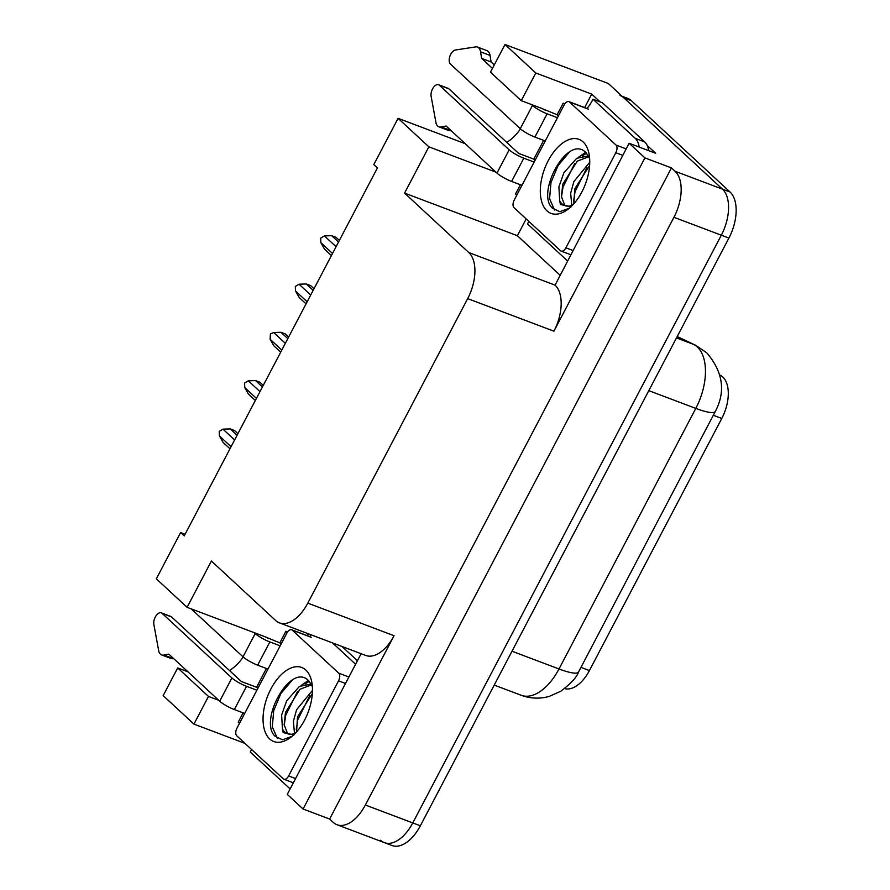 <?xml version="1.0" encoding="UTF-8"?>
<svg xmlns="http://www.w3.org/2000/svg" width="890" height="890" viewBox="0 0 890 890"><rect width="100%" height="100%" fill="white"/><g stroke="black" fill="none" stroke-linecap="round" stroke-linejoin="round"><path stroke-width="1.33" d="M545.659 110.427A38.837 31.64 132.8 0 0 540.964 108.124L521.251 100.67L535.791 72.991L591.716 94.106L600.149 101.905M268.391 638.553A38.837 31.64 132.8 0 0 263.696 636.239L187.1 607.314L211.408 561.034L275.655 620.508A36.412 20.047 -69.3 0 0 279.438 622.866A36.412 20.047 -69.3 0 0 307.795 603.142L467.673 298.617A36.412 20.047 -69.3 0 0 468.819 252.571L404.572 193.108L517.379 235.705L526.19 218.929M187.935 671.794L177.7 667.934L163.159 695.613L193.942 724.104L244.928 743.361M243.17 656.965A38.837 31.64 -47.2 0 1 229.52 670.548M185.109 534.245L180.626 532.543L156.317 578.834L187.1 607.314M535.791 72.991L505.008 44.5L608.337 83.515L722.48 189.158A36.412 20.047 110.7 0 1 721.323 235.194L412.771 822.916A36.412 20.047 110.7 0 1 384.413 842.641A36.412 20.047 110.7 0 1 380.631 840.271M584.641 107.579L591.716 94.106M559.921 275.066L517.379 235.705M647.241 145.493L655.663 153.291L629.119 143.268L555.082 285.145A36.412 20.047 -69.3 0 1 553.936 331.18L644.916 157.897L629.119 143.268M307.373 635.694L308.374 633.791M361.129 653.716L287.27 794.381L303.078 809.01L394.059 635.716A36.412 20.047 -69.3 0 1 365.701 655.441L279.438 622.866M329.623 819.034L671.46 167.91L675.076 171.258A36.412 20.047 110.7 0 1 673.93 217.305L365.367 805.016A36.412 20.047 110.7 0 1 337.021 824.741A36.412 20.047 110.7 0 1 333.238 822.371L329.623 819.034L303.078 809.01M644.916 157.897L671.46 167.91M465.203 143.679L398.086 118.337L373.789 164.617L377.405 167.965L184.241 535.891L180.626 532.543M520.439 128.85A38.837 31.64 -47.2 0 1 506.788 142.422M505.008 44.5L490.468 72.179L521.251 100.67M404.572 193.108L428.869 146.828L495.986 172.171M193.942 724.104L208.483 696.425L218.718 700.285M398.086 118.337L428.869 146.828M720.155 375.213L720.155 375.213A32.774 18.045 110.7 0 1 721.779 418.456L589.414 670.571A32.774 18.045 110.7 0 1 564.661 688.582M177.7 667.934L208.483 696.425M620.041 95.486A36.412 20.047 110.7 0 1 623.823 97.855L722.48 189.158A36.412 20.047 110.7 0 1 721.323 235.194L412.771 822.916A36.412 20.047 110.7 0 1 384.413 842.641L337.021 824.741M622.121 96.276L627.628 98.356A36.412 20.047 110.7 0 1 631.41 100.715L730.056 192.018A36.412 20.047 110.7 0 1 728.91 238.064L420.358 825.775A36.412 20.047 110.7 0 1 392.001 845.5L384.413 842.641M332.515 253.461L320.856 242.67L324.561 249.189L331.425 255.541M320.856 242.67L320.689 238.131L324.405 235.906L336.064 246.697M339.368 240.411L336.02 237.319L331.659 235.672L338.523 242.013M331.659 235.672L324.405 235.906M307.15 301.766L295.491 290.974L299.196 297.505L306.06 303.857M295.491 290.974L295.324 286.435L299.04 284.21L310.71 295.002M314.003 288.727L310.655 285.623L306.305 283.977L313.158 290.329M306.305 283.977L299.04 284.21M281.796 350.082L270.126 339.29L273.831 345.821L280.695 352.162M270.126 339.29L270.415 333.884L273.686 332.526L285.345 343.318M288.638 337.032L285.29 333.939L280.94 332.293L287.793 338.645M280.94 332.293L273.686 332.526M256.431 398.386L244.772 387.595L248.477 394.125L255.33 400.478M244.772 387.595L244.594 383.056L248.321 380.831L259.98 391.622M263.273 385.348L259.925 382.244L255.575 380.597L262.439 386.95M255.575 380.597L248.321 380.831M231.066 446.702L219.407 435.911L223.112 442.441L229.965 448.782M219.407 435.911L219.229 431.372L222.956 429.147L234.615 439.938M237.908 433.653L234.571 430.56L230.21 428.913L237.074 435.266M230.21 428.913L222.956 429.147M244.683 713.457L234.337 709.553L246.552 686.312A12.137 2.214 -152.3 0 1 231.901 677.946L162.114 613.355L171.592 616.937L241.379 681.529L256.554 687.258L257.822 688.426M246.552 686.312L256.887 690.206M256.554 687.258L266.399 668.479M239.51 723.303L238.242 722.124L243.104 712.857M263.696 636.239L279.849 642.869L285.946 631.255L287.236 632.445M279.849 642.869L281.118 644.048M290.129 788.929L250.224 752.006A24.275 13.361 110.7 0 0 251.581 749.502M311.133 634.837A24.275 13.361 110.7 0 1 309.675 636.561M355.588 664.252L332.549 642.925M357.424 660.747L342.038 646.507M285.946 631.255L287.615 631.878M267.979 669.08L257.644 665.175L269.848 641.924L280.183 645.828M269.848 641.924A12.137 2.214 -152.3 0 1 255.208 633.569L254.217 632.656M191.183 608.86L243.003 656.809A12.137 2.214 27.7 0 0 257.644 665.175M173.672 658.6L163.849 655.085L168.844 654.128L219.696 701.198A12.137 2.214 27.7 0 0 234.337 709.553M171.592 616.937A7.754 4.261 -69.3 0 0 170.791 616.436L161.312 612.854A7.754 4.261 110.7 0 1 162.114 613.355M173.328 658.656A12.137 6.686 110.7 0 1 171.114 658.5L161.624 654.918A12.137 6.686 110.7 0 1 158.843 651.591L153.859 624.424A7.754 4.261 110.7 0 1 155.85 616.069A7.754 4.261 110.7 0 1 161.312 612.854M163.849 655.085A12.137 6.686 110.7 0 1 161.624 654.918M521.952 185.331L511.617 181.438L523.821 158.186A12.137 2.214 -152.3 0 1 509.169 149.832L439.382 85.24L448.872 88.822L518.648 153.403L533.822 159.132L535.09 160.311M523.821 158.186L534.156 162.091M533.822 159.132L543.668 140.364M516.779 195.177L515.51 194.009L520.372 184.742M540.964 108.124L557.118 114.754L563.214 103.129L564.505 104.319M557.118 114.754L558.386 115.934M567.397 260.815L527.492 223.88A24.275 13.361 110.7 0 0 528.849 221.388M648.632 150.633A24.275 13.361 -69.3 0 0 644.794 141.977L602.441 102.773L592.962 99.191A24.275 13.361 110.7 0 1 586.944 108.447M644.794 141.977L635.304 138.395L592.962 99.191M635.304 138.395A24.275 13.361 110.7 0 1 639.154 147.05M563.214 103.129L564.883 103.763M545.247 140.954L534.912 137.06L547.116 113.809L557.452 117.714M492.448 68.408L481.624 58.384L491.102 61.966L494.284 64.914M547.116 113.809A12.137 2.214 -152.3 0 1 532.476 105.454L531.486 104.542M532.476 105.454L520.272 128.694L450.485 64.102A7.754 4.261 110.7 0 1 449.917 56.159A7.754 4.261 110.7 0 1 455.446 49.996L476.361 46.803A12.137 6.686 110.7 0 1 477.429 47.037L486.908 50.608A12.137 6.686 110.7 0 1 490.045 55.402L491.102 61.966M481.624 58.384L480.567 51.831L490.045 55.402M477.429 47.037A12.137 6.686 110.7 0 1 480.567 51.831M520.272 128.694A12.137 2.214 27.7 0 0 534.912 137.06M450.941 130.474L441.117 126.959L446.113 126.013L496.965 173.072A12.137 2.214 27.7 0 0 511.617 181.438M448.872 88.822A7.754 4.261 -69.3 0 0 448.059 88.321L438.581 84.739A7.754 4.261 110.7 0 1 439.382 85.24M450.596 130.541A12.137 6.686 110.7 0 1 448.382 130.385L438.892 126.803A12.137 6.686 110.7 0 1 436.111 123.465L431.127 96.309A7.754 4.261 110.7 0 1 433.118 87.954A7.754 4.261 110.7 0 1 438.581 84.739M441.117 126.959A12.137 6.686 110.7 0 1 438.892 126.803M269.67 738.945A39.572 21.783 110.7 0 1 270.916 688.904A39.572 21.783 110.7 0 1 305.849 670.037A39.572 21.783 110.7 0 1 311.711 681.729A39.572 21.783 110.7 0 1 290.685 737.398A39.572 21.783 110.7 0 1 269.67 738.945M312.357 686.591L308.886 680.95C290.696 661.036 258.1 721.534 275.221 736.364L282.519 739.79L292.065 736.297M294 734.873L283.187 732.659L282.453 729.021A27.434 15.108 -69.3 0 0 284.7 731.958A27.434 15.108 -69.3 0 0 287.548 733.738A27.434 15.108 -69.3 0 0 295.324 733.238M311.177 684.054L299.463 686.401L286.625 700.886L281.629 715.015L282.453 729.021M311.567 684.799L300.019 689.26L285.468 712.389L284.155 724.716L287.303 732.937L288.761 734.094M312.334 693.588L297.505 716.94L296.581 731.858M312.468 690.384L296.581 709.742L293.4 721.278L294.49 733.56M338.734 673.163A6.063 3.338 110.7 0 1 338.545 680.839L288.616 775.935A6.063 3.338 110.7 0 1 283.888 779.228A6.063 3.338 110.7 0 1 283.265 778.828L236.773 735.808A6.063 3.338 110.7 0 1 236.974 728.142L286.903 633.035A6.063 3.338 110.7 0 1 291.62 629.753A6.063 3.338 110.7 0 1 292.254 630.142L338.734 673.163L348.891 677.001M308.352 680.45L301.165 685.445M309.62 695.947L297.794 719.721L296.236 729.733M309.242 681.328L305.07 684.021M297.583 691.408L285.757 715.171L284.199 725.183M292.365 679.993L280.862 693.544L273.719 710.62L272.296 726.807L277.246 738.144M546.938 210.819A39.572 21.783 110.7 0 1 548.184 160.779A39.572 21.783 110.7 0 1 583.117 141.911A39.572 21.783 110.7 0 1 588.98 153.614A39.572 21.783 110.7 0 1 567.953 209.284A39.572 21.783 110.7 0 1 546.938 210.819M589.625 158.465L586.154 152.835C567.965 132.922 535.368 193.408 552.49 208.238L559.788 211.675L569.333 208.182M571.269 206.747L560.455 204.533L559.721 200.906A27.434 15.108 -69.3 0 0 561.968 203.832A27.434 15.108 -69.3 0 0 564.816 205.612A27.434 15.108 -69.3 0 0 572.593 205.112M588.446 155.939L576.731 158.287L563.893 172.771L558.898 186.889L559.721 200.906M588.835 156.685L577.287 161.146L562.736 184.274L561.423 196.59L564.572 204.822L566.029 205.968M589.614 165.473L574.773 188.825L573.85 203.743M589.736 162.258L573.85 181.616L570.668 193.163L571.758 205.445M616.002 145.048A6.063 3.338 110.7 0 1 615.813 152.724L565.884 247.821A6.063 3.338 110.7 0 1 561.156 251.102A6.063 3.338 110.7 0 1 560.533 250.713L514.053 207.693A6.063 3.338 110.7 0 1 514.242 200.016L564.171 104.92A6.063 3.338 110.7 0 1 568.888 101.627A6.063 3.338 110.7 0 1 569.522 102.027L616.002 145.048L626.171 148.886M585.62 152.323L578.433 157.33M586.888 167.832L575.062 191.595L573.505 201.607M586.51 153.214L582.338 155.906M574.851 163.282L563.025 187.056L561.468 197.068M569.633 151.879L558.13 165.418L550.988 182.506L549.564 198.681L554.514 210.018M365.367 805.016L420.358 825.775M673.93 217.305L728.91 238.064M675.076 171.258L730.056 192.018M467.673 298.617L553.936 331.18M307.795 603.142L394.059 635.716M468.819 252.571L555.082 285.145M721.779 418.456L713.313 415.263M589.414 670.571L580.948 667.378M677.212 336.531L695.646 345.287L706.771 352.818C723.003 371.92 725.851 391.455 715.337 411.414A42.475 7.732 -152.3 0 1 695.802 408.399A48.55 26.722 -69.3 0 0 697.337 347.011A48.55 26.722 -69.3 0 0 693.41 344.33L677.168 336.62M695.646 345.287A42.475 35.433 115.4 0 0 693.41 344.33L676.478 337.933M511.995 651.224L558.998 668.969A42.475 7.732 27.7 0 0 578.533 671.983C576.998 676.945 571.08 683.375 560.767 691.274L549.23 696.392C539.807 699.028 530.462 698.661 521.195 695.268A48.55 26.722 -69.3 0 0 558.998 668.969L695.802 408.399L648.799 390.654M631.41 100.715L623.823 97.855M255.208 633.569L243.003 656.809M231.901 677.946L219.696 701.198M509.169 149.832L496.965 173.072M338.545 680.839L345.498 683.464M292.254 630.142L311.211 637.307M288.616 775.935L295.569 778.561M615.813 152.724L622.766 155.349M569.522 102.027L588.479 109.181M565.884 247.821L572.848 250.446M715.337 411.414L578.533 671.983M521.195 695.268L494.217 685.089M291.62 629.753L310.588 636.906M283.888 779.228L293.355 782.799M568.888 101.627L587.856 108.791M561.156 251.102L570.623 254.685"/></g></svg>
